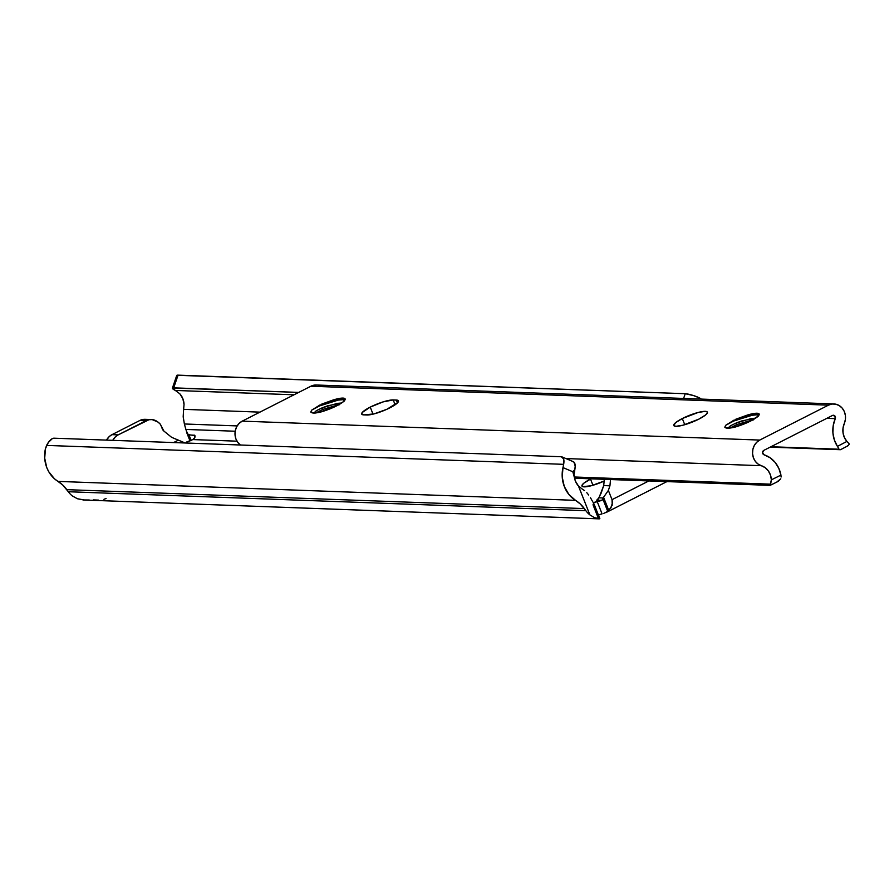 <?xml version="1.0" encoding="UTF-8"?>
<svg xmlns="http://www.w3.org/2000/svg" width="894" height="894" viewBox="0 0 894 894"><rect width="100%" height="100%" fill="white"/><g stroke="black" fill="none" stroke-linecap="round" stroke-linejoin="round"><path stroke-width="1.34" d="M590.498 479.072A18.092 3.665 158.4 0 1 591.001 478.826L583.726 483.274L581.949 485.42L582.743 486.649L591.157 485.766L604.143 481.084A18.092 3.665 158.4 0 1 581.96 486.034A18.092 3.665 158.4 0 1 590.498 479.072L592.946 485.263L590.498 479.072M183.616 409.34L183.192 416.649L183.616 409.34L259.93 412.134L183.616 409.34L184.041 404.457L182.845 398.657L179.817 393.796L175.336 390.454L294.037 394.79L175.336 390.454L172.564 387.985L298.697 392.421L173.704 387.851L178.051 375.145L685.229 393.706L683.608 398.445L685.229 393.706L176.9 375.29M699.387 399.026L699.723 398.053L701.354 399.093A29.278 26.027 -87.9 0 0 699.723 398.053L693.364 395.517L685.229 393.706A11.309 1.665 -161.1 0 1 696.728 396.668L699.723 398.053L699.387 399.026M593.314 502.808A5.655 1.151 158.4 0 1 597.17 501.489L601.885 500.361L602.724 498.707L607.741 511.39L608.78 510.452L603.562 497.287L608.367 490.393L609.931 485.811L603.718 485.576L598.958 497.824L603.048 497.969L603.562 497.287L603.048 497.969L598.958 497.824L596.711 500.171L601.885 500.361L593.18 502.864M171.603 437.311L185.237 443.022L178.319 440.161L173.592 442.564L178.319 440.161L171.603 437.311L163.915 431.087L171.603 437.311M186.924 433.121L188.969 434.92L191.137 440.384L188.969 434.92L194.613 435.255L194.814 437.568L192.914 439.479A9.041 8.035 -87.9 0 1 192.758 439.569L236.977 441.178L192.758 439.569L191.629 440.139A5.655 1.151 158.4 0 1 186.354 442.117L192.758 439.569A9.041 8.035 92.1 0 0 192.914 439.479L194.389 438.272L194.926 435.646L187.896 434.551L185.851 429.433L235.189 431.232L185.851 429.433L184.376 423.979L237.145 425.913L184.376 423.979L183.192 416.649L183.616 420.325M89.244 500.003L83.5 499.969L77.443 498.751L72.358 495.958A22.607 20.104 -87.9 0 1 68.313 491.734L62.759 485.051L54.456 478.771L48.745 471.719L46.734 467.495L44.7 458.209L45.449 448.654A29.278 26.027 92.1 0 0 58.009 481.408L575.535 500.349L568.863 494.449L564.27 486.425L562.237 477.139L562.974 467.584L572.808 471.753L575.412 481.128L578.452 485.99L589.895 514.899A22.607 20.104 -87.9 0 1 585.849 510.675L580.295 503.992L575.535 500.349A33.916 30.15 -87.9 0 1 584.341 508.597L585.849 510.675L68.313 491.734A22.607 20.104 92.1 0 0 72.358 495.958L77.443 498.751L84.863 500.048L598.924 518.855M598.064 515.223L602.064 513.849A5.655 1.151 -21.6 0 0 598.432 515.067M593.013 504.786L598.399 518.397L599.852 518.688L594.51 517.682L589.895 514.899A22.607 20.104 -87.9 0 1 585.849 510.675L68.313 491.734L66.815 489.655L584.341 508.597L66.815 489.655A33.916 30.15 92.1 0 0 58.009 481.408L575.535 500.349A29.278 26.027 -87.9 0 1 562.974 467.584L563.656 464.332L46.6 445.413L45.449 448.654L48.354 442.463L52.277 438.652L54.076 438.194L561.253 456.745L563.611 458.913L563.656 464.332L46.6 445.413A11.309 4.906 113 0 1 54.076 438.194L561.253 456.745A11.309 4.906 113 0 1 562.047 456.923A11.309 4.906 113 0 1 563.656 464.332L562.974 467.584L572.808 471.753L574.808 469.685L575.211 466.098L573.937 462.097L572.506 461.516M599.472 518.833L598.365 518.811L599.852 518.665L594.13 504.227M581.793 488.716L578.452 485.99A15.712 13.969 -87.9 0 1 574.227 475.34L572.808 471.753L574.808 469.685L574.239 473.854L574.909 469.104A11.309 4.906 -67 0 0 573.3 461.684L562.047 456.923M588.71 495.019L586.788 492.695M584.508 490.582L581.905 488.794L584.508 490.582M592.856 501.97L590.498 497.757L592.856 501.97M594.186 504.395L593.761 503.546M184.041 404.501L184.041 404.457A15.712 13.969 92.1 0 0 179.817 393.796L175.336 390.454A11.309 1.665 18.9 0 1 172.386 388.164A11.309 1.665 18.9 0 1 173.704 387.851L178.051 375.145A11.309 1.665 -161.1 0 0 176.733 375.469L172.386 388.164M597.17 501.489L602.064 513.849L597.17 501.489M666.924 481.598L605.841 512.664L610.915 507.937L612.591 502.361L612.032 499.657L612.211 505.188L608.78 510.452L603.562 497.287L608.367 490.393L612.032 499.657L648.832 480.938L612.032 499.657L608.367 490.393L609.931 485.811L603.718 485.576L604.31 479.307L603.718 485.576L601.137 493.153L597.896 499.578L596.711 500.171L597.896 499.578L596.711 500.171L601.885 500.361L602.724 498.707L607.741 511.39L603.64 513.469M609.931 485.811L610.524 479.542L609.931 485.811M581.905 488.794L578.452 485.99L589.895 514.899L594.51 517.682L598.365 518.811M103.916 499.333L105.917 498.561A22.607 20.104 92.1 0 0 106.073 498.483M93.289 499.914L98.463 500.104M145.934 419.375L139.766 420.526L111.985 434.652L109.291 436.518L106.531 440.105A13.566 12.058 92.1 0 1 111.985 434.652L118.187 434.875L148.996 419.722L152.136 419.599L157.97 422.069L160.249 424.158L163.915 431.087A5.655 5.029 -87.9 0 1 162.283 428.829L160.931 425.41A5.655 5.029 -87.9 0 0 159.3 423.153L157.97 422.069A13.566 12.058 -87.9 0 0 151.354 419.543L145.152 419.32A13.566 12.058 92.1 0 0 139.766 420.526L145.968 420.75A13.566 12.058 -87.9 0 1 151.354 419.543M194.143 435.11L194.959 437.166L194.143 435.11M194.926 435.646L195.071 436.205M187.092 433.523L184.376 423.979M602.724 498.707L603.048 497.969L602.724 498.707M112.745 440.34L115.505 436.753L118.187 434.875L145.968 420.75L139.766 420.526L111.985 434.652L118.187 434.875A13.566 12.058 -87.9 0 0 112.745 440.34M597.896 499.578L596.711 500.171M370.228 407.105L373.022 414.146L370.228 407.105L362.26 412.48L361.757 414.201L363.813 414.883A18.092 3.665 158.4 0 1 361.69 414.067A18.092 3.665 158.4 0 1 370.228 407.105A18.092 3.665 158.4 0 1 393.215 399.931L383.057 401.909L370.228 407.105M682.301 418.526A18.092 3.665 158.4 0 1 707.4 412.168A18.092 3.665 158.4 0 1 698.862 419.13L705.634 414.928L707.411 412.782L707.333 412.033L705.288 411.352L698.203 412.447L682.301 418.526L675.529 422.728L673.83 425.622L675.886 426.304L682.96 425.209L698.862 419.13A18.092 3.665 158.4 0 1 673.763 425.488A18.092 3.665 158.4 0 1 682.301 418.526L684.759 424.717L682.301 418.526M729.739 428.148L727.928 428.081A2.257 2.011 92.1 0 0 727.638 428.192A18.092 3.665 -21.6 0 0 750.614 421.029A18.092 3.665 -21.6 0 0 757.039 413.24A2.257 2.011 92.1 0 0 756.358 413.81A2.257 2.011 -87.9 0 1 757.039 413.24A18.092 3.665 -21.6 0 0 748.334 414.782L735.695 419.275L751.955 414.481L756.983 413.967L751.955 414.481L735.695 419.275L747.552 414.995M757.721 414.369L757.944 415.799M725.336 427.779L727.928 428.081L724.81 427.198L725.649 425.332L733.661 421.04L752.256 415.252L758.011 414.749L752.256 415.252L733.661 421.04L725.649 425.332L734.253 419.979L725.649 425.332L724.81 427.198L726.531 428.058A18.092 3.665 -21.6 0 0 727.638 428.192A2.257 2.011 -87.9 0 1 727.928 428.081L729.482 427.98C739.774 427.913 762.917 414.347 757.833 416.034M728.085 428.07L730.443 425.823A15.824 3.207 158.4 0 0 728.442 428.047A15.824 3.207 158.4 0 1 730.443 425.823L728.319 428.237M753.486 419.845L736.723 424.572L736.108 423.03L741.696 420.94L755.385 418.168L751.284 418.526L736.108 423.03L736.723 424.572L730.197 427.913M730.443 425.823L736.108 423.03L730.443 425.823M315.716 413.006L313.906 412.927A2.257 2.011 92.1 0 0 313.604 413.05A18.092 3.665 -21.6 0 0 336.591 405.876A18.092 3.665 -21.6 0 0 343.017 398.098A2.257 2.011 92.1 0 0 342.324 398.668A2.257 2.011 -87.9 0 1 343.017 398.098A18.092 3.665 -21.6 0 0 334.3 399.64L321.672 404.133L337.932 399.327L342.95 398.813L337.932 399.327L321.672 404.133L333.529 399.841M343.698 399.216L343.911 400.646M311.313 412.626L313.906 412.927L310.777 412.056L311.626 410.178L319.639 405.887L338.234 400.099L343.978 399.607L338.234 400.099L319.639 405.887L311.626 410.178L320.22 404.826L311.626 410.178L310.777 412.056L312.509 412.916A18.092 3.665 -21.6 0 0 313.604 413.05A2.257 2.011 -87.9 0 1 313.906 412.927L315.459 412.827C325.74 412.771 348.883 399.193 343.799 400.881M314.062 412.916L316.42 410.67A15.824 3.207 158.4 0 0 314.409 412.905A15.824 3.207 158.4 0 1 316.42 410.67L314.297 413.095M339.463 404.703L322.7 409.43L322.086 407.876L327.662 405.798L341.363 403.026L337.25 403.384L322.086 407.876L322.7 409.43L316.174 412.76M316.42 410.67L322.086 407.876L316.42 410.67M833.856 403.943A13.678 12.158 -87.9 0 1 844.282 423.51L845.378 419.521L845.366 415.364L844.249 411.408L842.114 408.033L839.164 405.541L835.689 404.166L831.99 404.032L828.425 405.161A13.678 12.158 -87.9 0 1 833.856 403.943L316.32 385.001A13.678 12.158 92.1 0 0 310.888 386.219L828.425 405.161L759.755 440.072L756.637 442.351L754.268 445.57L752.871 449.425L752.558 453.571L753.363 457.627L755.218 461.203L757.956 463.986L761.308 465.696A15.712 13.969 -87.9 0 1 771.377 479.832L770.483 475.116L768.359 470.937L765.197 467.696L761.308 465.696L565.902 458.555L761.308 465.696A13.678 12.158 -87.9 0 1 752.558 453.571A13.678 12.158 -87.9 0 1 759.755 440.072L242.218 421.141L310.888 386.219L828.425 405.161L759.755 440.072L242.218 421.141A13.678 12.158 92.1 0 0 235.044 432.517A13.678 12.158 92.1 0 0 240.363 445.011M726.531 428.058A18.092 3.665 -21.6 0 0 727.638 428.192L741.059 425.131L753.329 419.554L758.593 415.654L759.084 413.933L755.385 413.307L748.334 414.782L751.91 414.011M363.813 414.883L373.994 413.911L386.867 409.284L397.864 402.456L398.445 401.473L397.651 400.255L393.215 399.931L395.126 404.781L393.215 399.931L396.321 400.043A18.092 3.665 158.4 0 1 398.433 400.87A18.092 3.665 158.4 0 1 386.543 409.43A18.092 3.665 158.4 0 1 366.92 414.995L363.813 414.883M312.509 412.916A18.092 3.665 -21.6 0 0 313.604 413.05L323.773 411.072L339.295 404.412L343.363 401.674L345.062 398.78L341.363 398.154L334.3 399.64L337.876 398.858M763.834 450.364L832.504 415.453A2.369 2.112 -87.9 0 1 835.253 418.638L826.838 418.325L835.253 418.638L834.873 415.945L832.504 415.453L763.834 450.364L762.582 452.71L764.102 454.811A2.369 2.112 -87.9 0 1 763.834 450.364M849.177 443.882L846.909 441.424A15.712 13.969 -87.9 0 1 844.282 423.51L843.02 428.125L843.053 432.953L844.394 437.535L846.909 441.424L837.432 446.374A27.021 24.015 -87.9 0 1 835.253 418.638L833.219 425.589L832.906 432.875L834.348 439.982L837.432 446.374L838.371 447.928L837.432 446.374L846.909 441.424L849.3 444.016L848.384 445.469L849.3 444.016M847.333 445.961L848.384 445.469M770.159 447.145L840.17 449.704L770.159 447.145M840.427 449.604L838.974 449.213L838.36 447.928L838.974 449.213L770.986 446.732L840.17 449.704M781.088 477.027L780.943 475.105L781.088 477.027M770.505 485.073L770.349 484.157L574.361 476.994L770.349 484.157L771.377 479.832L780.943 475.105L778.775 468.244L775.042 462.299L770.036 457.717L764.102 454.811A27.021 24.015 -87.9 0 1 780.943 475.105L771.377 479.832L770.505 485.073L769.835 485.364L574.563 478.223L769.835 485.364M770.293 485.297L777.746 481.609L780.786 478.804L777.076 481.788L778.618 481.028M240.419 445.044L237.681 442.273L235.826 438.686L235.021 434.64L235.334 430.495L236.742 426.628L239.111 423.41L242.218 421.141L310.888 386.219L316.465 385.012M318.152 385.225L321.639 386.61M397.45 402.915L396.321 400.043L397.45 402.915M748.535 421.979L734.22 427.164L748.535 421.979M752.435 419.99L736.723 424.572L729.996 428.058M758.09 415.118L756.358 413.81M334.512 406.837L320.197 412.011L334.512 406.837M338.413 404.837L322.7 409.43L315.962 412.905M344.056 399.964L342.324 398.668M186.935 433.177L189.997 440.898M847.925 445.815L840.528 449.693"/></g></svg>
